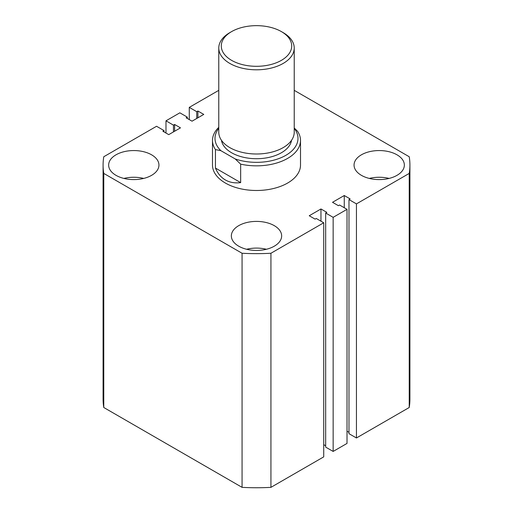 <?xml version="1.0" encoding="UTF-8"?>
<svg xmlns="http://www.w3.org/2000/svg" width="513" height="513" viewBox="0 0 513 513"><rect width="100%" height="100%" fill="white"/><g stroke="black" fill="none" stroke-linecap="round" stroke-linejoin="round"><path stroke-width="0.77" d="M396.991 154.811A25.15 14.518 0 0 0 369.578 151.662A25.15 14.518 0 0 0 354.053 165.077A25.15 14.518 0 0 0 361.421 175.343A25.15 14.518 0 0 0 388.828 178.492A25.15 14.518 0 0 0 404.353 165.077A25.15 14.518 0 0 0 396.991 154.811M389.104 178.428A25.15 14.518 0 0 0 369.302 178.428M274.282 225.656A25.15 14.518 0 0 0 246.875 222.507A25.15 14.518 0 0 0 231.35 235.922A25.15 14.518 0 0 0 238.718 246.189A25.15 14.518 0 0 0 266.125 249.337A25.15 14.518 0 0 0 281.65 235.922A25.15 14.518 0 0 0 274.282 225.656M266.401 249.267A25.15 14.518 0 0 0 246.599 249.267M151.579 154.811A25.15 14.518 0 0 0 124.172 151.662A25.15 14.518 0 0 0 108.647 165.077A25.15 14.518 0 0 0 116.009 175.343A25.15 14.518 0 0 0 143.422 178.492A25.15 14.518 0 0 0 158.947 165.077A25.15 14.518 0 0 0 151.579 154.811M143.698 178.428A25.15 14.518 0 0 0 123.896 178.428M212.491 140.434L212.491 165.077A44.009 25.413 0 0 0 225.38 183.045A44.009 25.413 0 0 0 273.346 188.553A44.009 25.413 0 0 0 300.509 165.077L300.509 140.434A44.009 25.413 180 0 1 240.655 164.141L240.655 182.622C234.871 183.365 229.779 182.481 225.38 179.967C221 177.415 217.692 173.445 215.441 168.065L215.441 149.584A44.009 25.413 180 0 1 212.491 140.434A44.009 25.413 180 0 1 218.775 127.346M242.065 487.35L103.767 407.502L103.767 173.413L242.065 253.255L242.065 487.35A153.413 88.569 0 0 0 270.935 487.35L270.935 253.255A153.413 88.569 0 0 1 242.065 253.255M270.935 253.255L323.722 222.777L323.722 456.871L270.935 487.35M323.722 222.777L316.252 218.467L315.097 219.134L309.23 215.749L320.965 208.971L320.965 221.186M323.722 444.656L325.678 445.784M320.965 208.971L326.832 212.356L325.678 213.023L325.678 447.118L333.149 451.434L333.149 217.339L325.678 213.023M356.445 203.885L356.445 437.98L409.233 407.502L409.233 173.413L356.445 203.885L348.975 199.576L350.129 198.909L344.261 195.517L332.527 202.295L338.394 205.687L339.548 205.014L347.019 209.33L347.019 443.424L333.149 451.434M347.019 209.33L333.149 217.339M344.261 195.517L344.261 207.739M348.975 432.337L347.019 431.202M348.975 199.576L348.975 433.671L356.445 437.98M409.233 407.502A153.413 88.569 0 0 0 409.913 399.172L409.913 165.077A153.413 88.569 0 0 0 409.233 156.747L294.225 90.346M409.233 173.413A153.413 88.569 0 0 0 409.913 165.077M218.775 90.346L189.278 107.377L189.278 119.593M189.278 107.377L196.748 111.687L196.748 118.465M196.748 111.687L197.903 111.02L197.903 117.798M197.903 111.02L203.77 114.412L192.035 121.183L186.168 117.798L187.322 117.131L187.322 118.465M187.322 117.131L179.851 112.822L165.981 120.824L165.981 133.047M103.767 173.413A153.413 88.569 0 0 1 103.087 165.077A153.413 88.569 0 0 1 103.767 156.747L156.555 126.269L164.025 130.578L162.871 131.251L168.739 134.637L180.473 127.859L174.606 124.473L173.452 125.14L173.452 131.918M173.452 125.14L165.981 120.824M174.606 124.473L174.606 131.251M164.025 130.578L164.025 131.918M103.087 165.077L103.087 399.172A153.413 88.569 0 0 0 103.767 407.502M231.6 60.354A35.211 20.328 0 0 0 281.393 60.354A35.211 20.328 0 0 0 281.4 31.607A35.211 20.328 0 0 0 281.4 31.601L283.176 32.633A37.725 21.777 180 0 1 294.225 48.03A37.725 21.777 180 0 1 270.935 68.152A37.725 21.777 180 0 1 229.824 63.432A37.725 21.777 180 0 1 218.775 48.03A37.725 21.777 180 0 1 229.824 32.633L231.6 31.607A35.211 20.328 0 0 0 231.6 60.354M218.775 48.03L218.775 132.226A37.725 21.777 0 0 0 229.824 147.622A37.725 21.777 0 0 0 270.935 152.342A37.725 21.777 0 0 0 294.225 132.226L294.225 48.03M291.557 140.267A35.211 20.328 180 0 1 268.453 157.504A35.211 20.328 180 0 1 231.6 152.759A35.211 20.328 180 0 1 221.443 140.267M294.225 127.981L297.559 131.29A44.009 25.413 180 0 1 300.509 140.434M218.775 128.404A41.495 23.957 0 0 0 220.879 150.675L235.217 158.947A41.495 23.957 0 0 0 284.202 156.221A41.495 23.957 0 0 0 294.225 128.404M240.655 182.622L215.441 168.065M220.879 150.675L215.441 149.584M240.655 164.141L235.217 158.947M283.176 32.633L281.4 31.607A35.211 20.328 0 0 0 231.6 31.607"/></g></svg>
